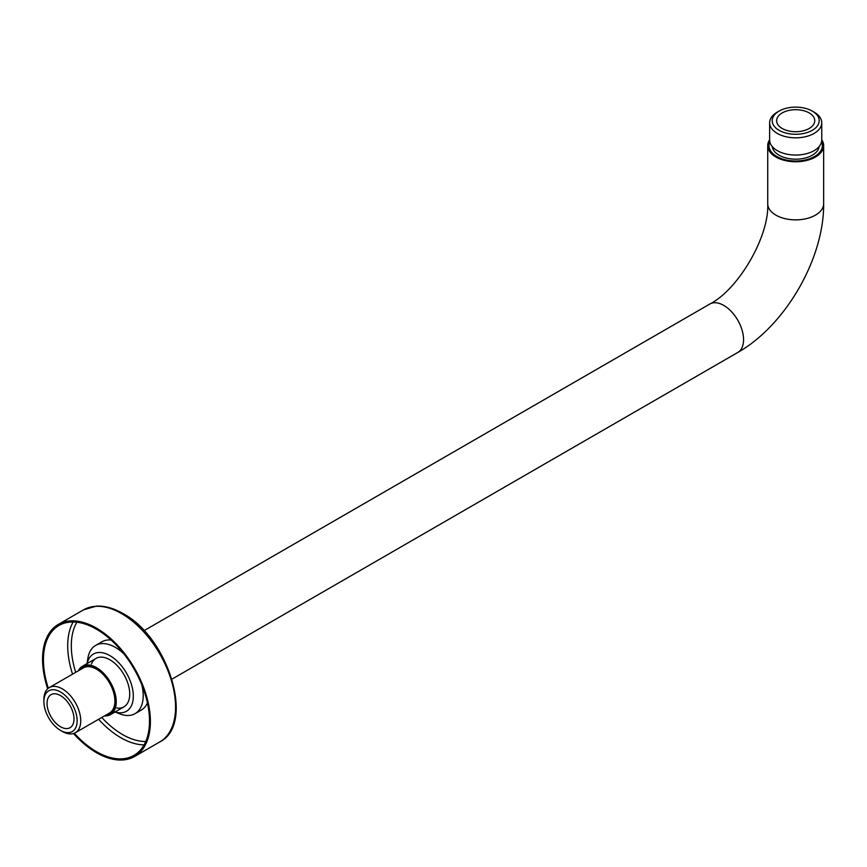 <?xml version="1.0" encoding="UTF-8"?>
<svg xmlns="http://www.w3.org/2000/svg" width="867" height="867" viewBox="0 0 867 867"><rect width="100%" height="100%" fill="white"/><g stroke="black" fill="none" stroke-linecap="round" stroke-linejoin="round"><path stroke-width="1.3" d="M80.544 669.541A26.693 15.411 60 0 1 83.124 667.319A26.693 15.411 60 0 1 103.693 674.472A26.693 15.411 60 0 1 115.344 701.327A26.693 15.411 60 0 1 109.816 713.552A26.693 15.411 60 0 1 106.608 714.668A26.693 15.411 -120 0 0 109.816 713.552A26.693 15.411 -120 0 0 115.344 701.327A26.693 15.411 -120 0 0 103.693 674.472A26.693 15.411 -120 0 0 83.124 667.319A26.693 15.411 -120 0 0 80.544 669.541M60.517 730.382L62.316 731.423A26.053 15.042 -120 0 0 75.342 732.713L109.502 712.999A26.053 15.042 -120 0 0 114.899 701.067A26.053 15.042 -120 0 0 103.52 674.851A26.053 15.042 -120 0 0 83.449 667.872L49.289 687.585A26.053 15.042 -120 0 0 43.892 699.517L43.892 701.587A23.517 13.579 -120 0 0 60.517 730.382A23.517 13.579 -120 0 0 77.152 720.791A23.517 13.579 -120 0 0 60.527 691.985A23.517 13.579 -120 0 0 43.892 701.587M47.046 703.408A19.063 11.011 60 0 1 50.99 694.673A19.063 11.011 60 0 1 65.686 699.788A19.063 11.011 60 0 1 73.998 718.971A19.063 11.011 60 0 1 70.054 727.695A19.063 11.011 60 0 1 55.358 722.59A19.063 11.011 60 0 1 47.046 703.408M75.342 732.713A26.053 15.042 -120 0 0 80.739 720.791A26.053 15.042 -120 0 0 69.371 694.565A26.053 15.042 -120 0 0 49.289 687.585M821.71 140.79A27.321 15.779 180 0 1 823.011 145.613A27.321 15.779 180 0 1 806.147 160.178A27.321 15.779 180 0 1 776.366 156.764A27.321 15.779 180 0 1 768.357 145.613A27.321 15.779 180 0 1 769.668 140.79M772.226 146.556A23.517 13.579 0 0 0 779.065 155.204A23.517 13.579 0 0 0 803.926 158.325A23.517 13.579 0 0 0 819.142 146.556M809.171 112.916A19.063 11.011 180 0 1 814.752 120.697A19.063 11.011 180 0 1 802.983 130.874A19.063 11.011 180 0 1 782.207 128.489A19.063 11.011 180 0 1 776.626 120.697A19.063 11.011 180 0 1 788.396 110.532A19.063 11.011 180 0 1 809.171 112.916M814.113 112.136L812.314 111.106A23.517 13.579 0 0 0 779.065 111.106A23.517 13.579 0 0 0 779.065 130.299A23.517 13.579 0 0 0 812.314 130.299A23.517 13.579 0 0 0 812.314 111.106L814.113 112.136A26.053 15.042 0 0 1 821.743 122.778A26.053 15.042 0 0 1 805.66 136.672A26.053 15.042 0 0 1 777.266 133.41A26.053 15.042 0 0 1 769.636 122.778A26.053 15.042 0 0 1 777.266 112.136L779.065 111.106M769.636 122.778L769.636 139.999A26.053 15.042 180 0 0 777.266 150.641A26.053 15.042 0 0 0 805.66 153.903A26.053 15.042 0 0 0 821.743 139.999L821.743 122.778M78.366 670.798A27.961 16.148 60 0 1 82.495 666.214A27.961 16.148 60 0 1 96.475 667.601A27.961 16.148 60 0 1 114.737 692.245A27.961 16.148 60 0 1 110.456 714.646A27.961 16.148 60 0 1 104.43 715.925M769.636 139.75A27.961 16.148 0 0 0 767.728 145.613A27.961 16.148 0 0 0 775.911 157.025A27.961 16.148 0 0 0 806.386 160.525A27.961 16.148 0 0 0 823.65 145.613A27.961 16.148 0 0 0 821.743 139.75M769.82 141.809A26.693 15.411 0 0 0 768.996 145.613A26.693 15.411 0 0 0 785.469 159.842A26.693 15.411 0 0 0 814.557 156.504A26.693 15.411 0 0 0 822.382 145.613A26.693 15.411 0 0 0 821.558 141.809M73.511 733.515A76.263 44.033 60 0 0 96.475 752.697A76.263 44.033 -120 0 0 134.602 756.479A76.263 44.033 -120 0 0 146.295 695.367A76.263 44.033 -120 0 0 96.475 628.163A76.263 44.033 60 0 0 58.338 624.392A76.263 44.033 60 0 0 47.685 688.777M74.28 733.233A74.985 43.296 60 0 0 96.475 751.667A74.985 43.296 -120 0 0 133.962 755.374A74.985 43.296 -120 0 0 145.461 695.291A74.985 43.296 -120 0 0 96.475 629.204A74.985 43.296 60 0 0 58.978 625.486A74.985 43.296 60 0 0 48.314 688.246M87.101 663.558L87.816 658.671A39.405 22.748 60 0 1 95.641 645.416A39.405 22.748 60 0 1 115.344 647.367A39.405 22.748 -120 0 1 123.873 653.837M111.117 640.041A39.405 22.748 -120 0 0 101.938 641.786L95.641 645.416M115.062 711.991L119.657 713.812A39.405 22.748 -120 0 0 135.046 713.66L141.332 710.03A39.405 22.748 -120 0 0 147.433 702.942M135.046 713.66A39.405 22.748 -120 0 0 141.874 685.006M115.127 711.948A33.044 19.074 -120 0 0 133.171 693.047A33.044 19.074 -120 0 0 109.957 655.669A33.044 19.074 60 0 0 87.166 663.515M144.02 630.688L709.813 304.035A27.961 16.148 60 0 1 723.793 305.422A27.961 16.148 60 0 1 742.054 330.067A27.961 16.148 60 0 1 737.774 352.468L171.98 679.121M709.813 304.035C738.651 289.35 769.43 236.052 767.728 203.723A27.961 16.148 0 0 0 775.911 215.135A27.961 16.148 0 0 0 806.386 218.636A27.961 16.148 0 0 0 823.65 203.723C824.203 258.431 785.415 325.591 737.774 352.468M58.338 624.392L83.503 609.859A76.263 44.033 60 0 1 121.64 613.641A76.263 44.033 60 0 1 171.46 680.844A76.263 44.033 60 0 1 159.766 741.946L134.602 756.479M101.764 717.464A72.449 41.833 -120 0 0 122.54 734.544A72.449 41.833 -120 0 0 145.743 741.523M76.86 622.224A72.449 41.833 -120 0 0 75.711 672.337M98.61 719.285A74.985 43.296 -120 0 0 120.741 737.654A74.985 43.296 -120 0 0 144.085 744.883M73.131 621.975A74.985 43.296 -120 0 0 72.546 674.158M116.839 708.025A27.961 16.148 -120 0 0 129.411 689.839A27.961 16.148 -120 0 0 109.957 659.82A27.961 16.148 -120 0 0 91.425 663.992M110.456 714.646L123.938 706.865M82.495 666.214L95.977 658.432M823.65 203.723L823.65 145.613M767.728 203.723L767.728 145.613M83.503 609.859L96.421 606.12C104.831 605.73 113.664 608.19 122.908 613.511C168.686 637.418 195.357 724.595 159.766 741.946"/></g></svg>
